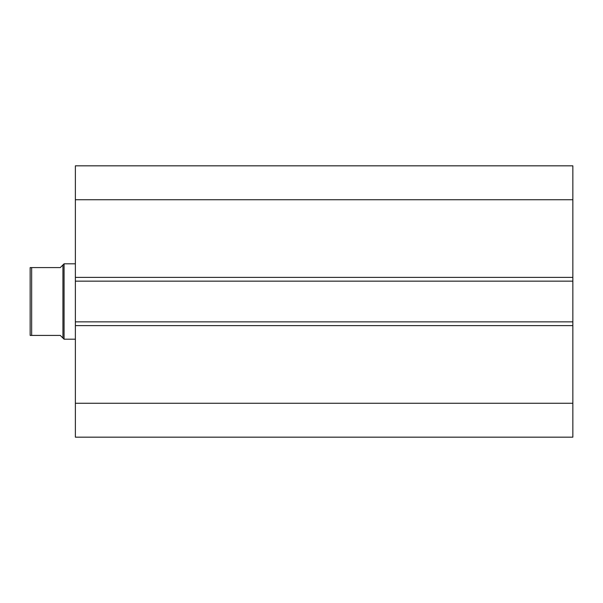 <?xml version="1.0" encoding="UTF-8"?>
<svg xmlns="http://www.w3.org/2000/svg" width="603" height="603" viewBox="0 0 603 603"><rect width="100%" height="100%" fill="white"/><g stroke="black" fill="none" stroke-linecap="round" stroke-linejoin="round"><path stroke-width="0.9" d="M30.15 278.887L30.15 324.113L30.15 267.581L60.3 267.581L64.069 263.812L75.375 263.812M31.658 335.419L30.15 335.419L30.15 267.581L31.658 267.581L31.658 335.419L60.3 335.419L64.069 339.188L64.069 263.812M75.375 339.188L64.069 339.188M62.938 338.057L62.938 264.943M30.15 324.113L30.15 335.419L30.768 335.419M75.375 277.38L75.375 165.825L572.85 165.825L572.85 281.149L75.375 281.149L75.375 277.38L572.85 277.38M572.85 321.851L572.85 325.62L75.375 325.62L75.375 321.851L572.85 321.851L572.85 281.149M572.85 325.62L572.85 437.175L75.375 437.175L75.375 325.62M75.375 321.851L75.375 281.149M75.375 199.744L572.85 199.744M572.85 403.256L75.375 403.256"/></g></svg>
